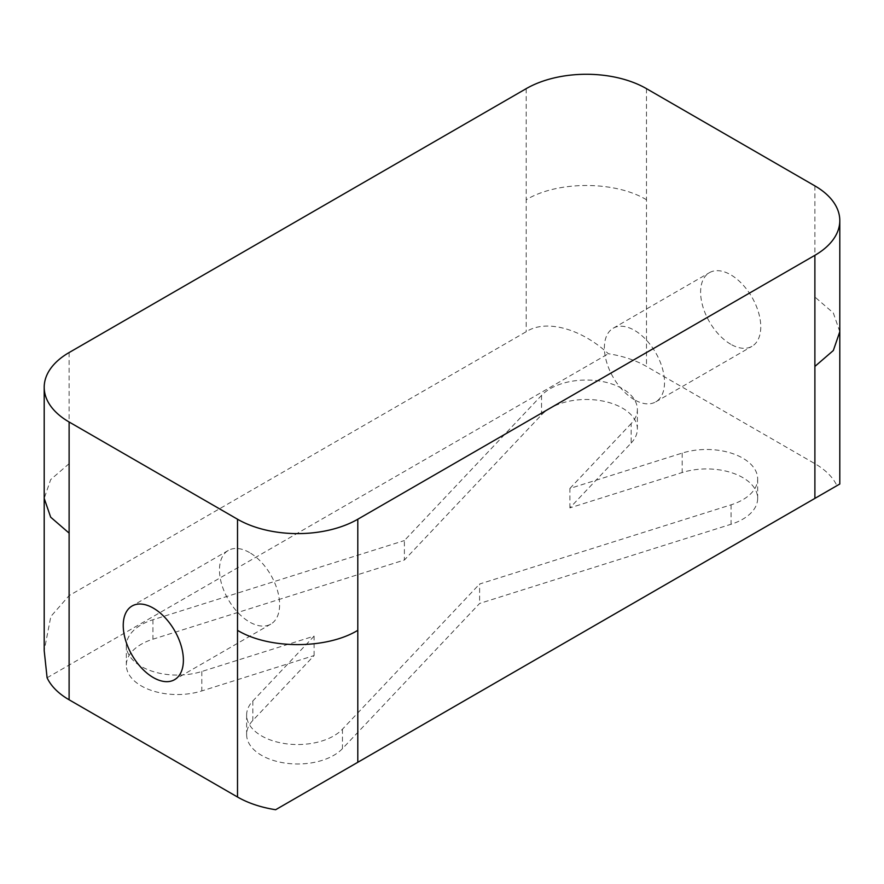 <?xml version="1.0" encoding="UTF-8"?>
<svg xmlns="http://www.w3.org/2000/svg" width="884" height="884" viewBox="0 0 884 884"><rect width="100%" height="100%" fill="white"/><g stroke="black" fill="none" stroke-linecap="round" stroke-linejoin="round"><path stroke-width="0.66" stroke-dasharray="4.42 3.31" d="M730.692 344.219A42.531 24.553 60 0 1 702.902 306.748A42.531 24.553 60 0 1 709.421 272.67A42.531 24.553 60 0 1 730.692 274.769A42.531 24.553 60 0 1 758.472 312.251A42.531 24.553 60 0 1 751.952 346.329A42.531 24.553 60 0 1 730.692 344.219M634.458 399.778A42.531 24.553 60 0 1 606.678 362.307A42.531 24.553 60 0 1 613.198 328.229A42.531 24.553 60 0 1 634.458 330.329A42.531 24.553 60 0 1 662.238 367.81A42.531 24.553 60 0 1 655.718 401.888A42.531 24.553 60 0 1 634.458 399.778M249.542 552.566A42.531 24.553 -120 0 0 228.282 550.456A42.531 24.553 -120 0 0 221.762 584.534A42.531 24.553 -120 0 0 249.542 622.005A42.531 24.553 -120 0 0 270.802 624.115A42.531 24.553 -120 0 0 277.322 590.037A42.531 24.553 -120 0 0 249.542 552.566M631.143 443.061A51.029 29.459 0 0 0 637.375 428.95A51.029 29.459 0 0 0 622.424 408.11A51.029 29.459 0 0 0 541.538 414.839L404.386 560.014L152.932 639.198A51.029 29.459 180 0 0 126.335 665.066A51.029 29.459 180 0 0 201.806 690.934L314.107 655.563L252.857 720.405A51.029 29.459 0 0 0 246.625 734.516A51.029 29.459 0 0 0 285.046 763.069A51.029 29.459 0 0 0 342.462 748.626L479.614 603.452L731.068 524.256A51.029 29.459 180 0 0 757.665 498.399A51.029 29.459 180 0 0 742.715 477.559A51.029 29.459 180 0 0 682.194 472.531L569.893 507.891L631.143 443.061L631.143 423.613A51.029 29.459 0 0 0 637.375 409.502A51.029 29.459 0 0 0 622.424 388.673A51.029 29.459 0 0 0 541.538 395.391L404.386 540.566L404.386 560.014M569.893 507.891L569.893 488.454L682.194 453.083A51.029 29.459 180 0 1 742.715 458.111A51.029 29.459 180 0 1 757.665 478.951A51.029 29.459 180 0 1 731.068 504.819L479.614 584.004L479.614 603.452M275.642 809.722L836.905 485.681A85.052 49.106 0 0 0 814.893 463.669L646.491 366.451A85.052 49.106 0 0 0 608.358 353.733C580.921 328.406 545.848 319.002 526.201 331.721L69.107 595.617L50.841 616.468L44.2 650.679M47.095 677.774L608.358 353.733M314.107 655.563L314.107 636.126L201.806 671.486A51.029 29.459 180 0 1 126.335 645.618A51.029 29.459 180 0 1 152.932 619.75L404.386 540.566M569.893 488.454L631.143 423.613M314.107 636.126L252.857 700.957A51.029 29.459 0 0 0 246.625 715.068A51.029 29.459 0 0 0 285.046 743.621A51.029 29.459 0 0 0 342.462 729.178L479.614 584.004M731.068 504.819L731.068 524.256M201.806 671.486L201.806 690.934M682.194 453.083L682.194 472.531M152.932 619.75L152.932 639.198M839.8 331.721L833.325 312.925L814.882 297.002L814.893 463.669M646.48 88.654L646.491 366.451M646.48 199.773C615.165 180.745 557.517 180.745 526.201 199.773L526.201 331.721M69.118 352.55L69.107 595.617M69.118 463.669L50.675 479.603L44.2 498.388M526.201 88.654L526.201 199.773M814.882 185.883L814.882 297.002M541.538 395.391L541.538 414.839M342.462 729.178L342.462 748.626M252.857 700.957L252.857 720.405M613.198 328.229L709.421 272.67M228.282 550.456L132.047 606.015M637.375 409.502L637.375 428.95M757.665 478.951L757.665 498.399M126.335 645.618L126.335 665.066M246.625 715.068L246.625 734.516M270.802 624.115L174.579 679.674M655.718 401.888L751.952 346.329"/><path stroke-width="1.33" d="M153.308 608.115A42.531 24.553 -120 0 0 132.047 606.015A42.531 24.553 -120 0 0 125.528 640.093A42.531 24.553 -120 0 0 153.308 677.564A42.531 24.553 -120 0 0 174.579 679.674A42.531 24.553 -120 0 0 181.098 645.596A42.531 24.553 -120 0 0 153.308 608.115M814.882 255.321A85.052 49.106 0 0 0 839.8 220.602A85.052 49.106 0 0 0 814.882 185.883L646.48 88.654A85.052 49.106 0 0 0 526.201 88.654L69.118 352.55A85.052 49.106 0 0 0 44.2 387.28A85.052 49.106 0 0 0 69.118 421.999L237.52 519.228A85.052 49.106 0 0 0 357.799 519.228L814.882 255.321L814.882 366.44L833.325 350.517L839.8 331.721L839.8 484.012L275.642 809.722A85.052 49.106 0 0 1 237.509 797.014L69.107 699.785A85.052 49.106 0 0 1 47.095 677.774L44.2 650.679L44.2 498.388L50.675 517.184L69.118 533.118L69.107 699.785M237.52 519.228L237.52 630.336C268.835 649.364 326.483 649.364 357.799 630.336L357.799 762.295M237.509 630.336L237.509 797.014M814.893 366.44L814.893 498.399M69.118 421.999L69.118 533.118M357.799 519.228L357.799 630.336M44.2 387.28L44.2 498.388M839.8 220.602L839.8 331.721"/></g></svg>
